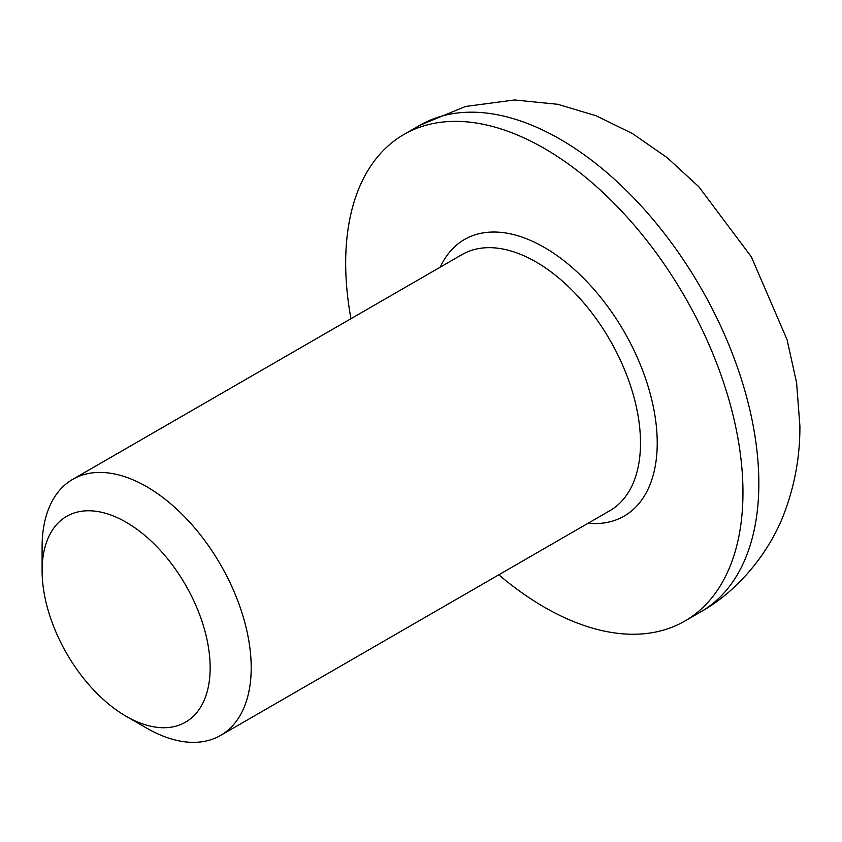 <?xml version="1.0" encoding="UTF-8"?>
<svg xmlns="http://www.w3.org/2000/svg" width="842" height="842" viewBox="0 0 842 842"><rect width="100%" height="100%" fill="white"/><g stroke="black" fill="none" stroke-linecap="round" stroke-linejoin="round"><path stroke-width="1.26" d="M126.121 716.268L146.645 728.119A147.855 85.368 -120 0 0 220.572 735.434A147.855 85.368 -120 0 0 251.2 667.759A147.855 85.368 -120 0 0 186.661 518.956A147.855 85.368 -120 0 0 72.717 479.351A147.855 85.368 -120 0 0 42.1 547.037L42.1 570.729A118.827 68.602 60 0 1 126.121 522.219A118.827 68.602 60 0 1 210.153 667.759A118.827 68.602 60 0 1 126.121 716.268A118.827 68.602 60 0 1 42.1 570.729M498.811 574.802A280.923 162.19 -120 0 0 684.778 621.091A280.923 162.19 -120 0 0 742.96 492.486A280.923 162.19 -120 0 0 620.333 209.784A280.923 162.19 -120 0 0 403.855 134.52A280.923 162.19 -120 0 0 350.956 318.708M588.084 523.261A159.685 92.188 -120 0 0 657.223 442.987A159.685 92.188 -120 0 0 566.645 262.883A159.685 92.188 -120 0 0 440.229 267.167M72.717 479.351L462.026 254.589A147.855 85.368 60 0 1 575.96 294.195A147.855 85.368 60 0 1 640.499 442.987A147.855 85.368 60 0 1 609.882 510.673L220.572 735.434M700.67 611.913C741.465 589.158 772.461 547.279 785.491 509.768C795.227 482.95 800.026 455.059 799.9 426.094L796.606 382.836L787.07 339.684L751.359 256.852L698.807 186.735L667.18 157.665L632.531 133.625L596.21 115.796L557.751 104.292L514.494 99.977L465.5 106.471L419.748 125.342A280.923 162.19 60 0 1 636.226 200.606A280.923 162.19 60 0 1 758.842 483.308A280.923 162.19 60 0 1 700.67 611.913L684.778 621.091M419.748 125.342L403.855 134.52"/></g></svg>
